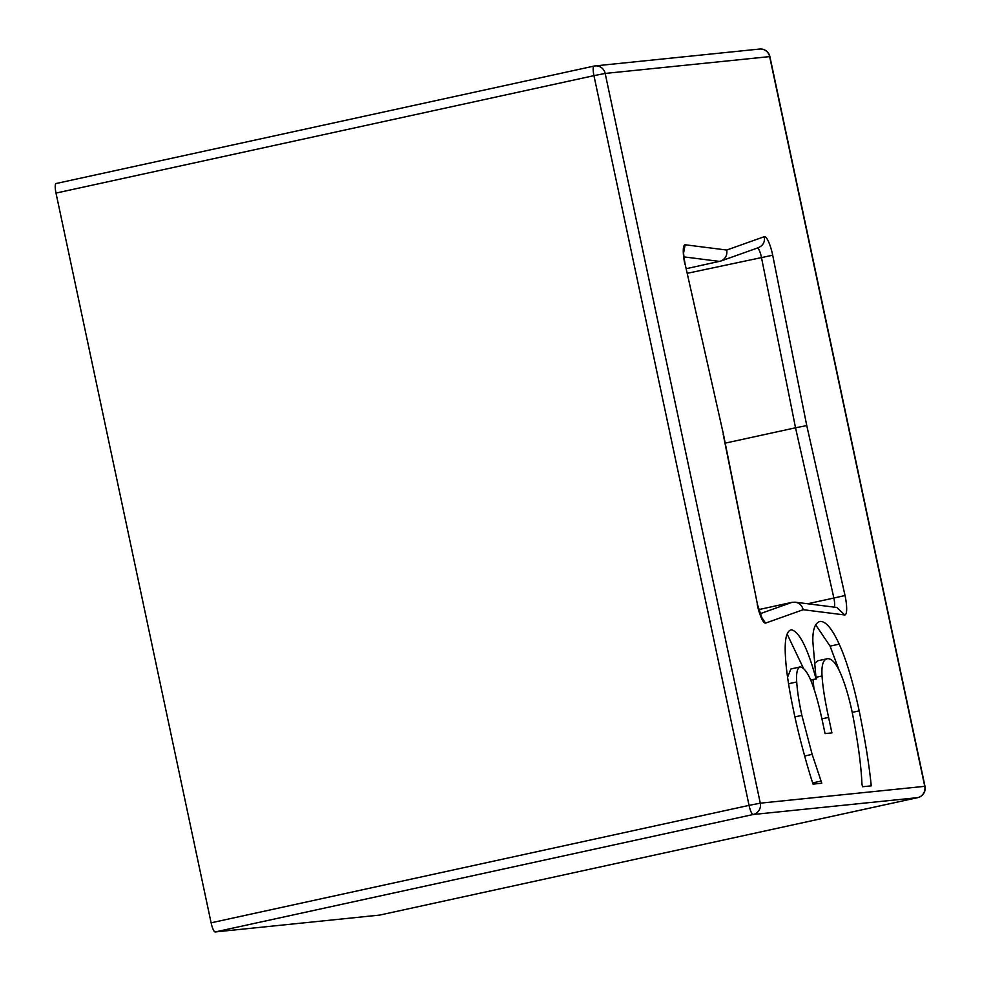 <?xml version="1.0" encoding="UTF-8"?>
<svg xmlns="http://www.w3.org/2000/svg" width="981" height="981" viewBox="0 0 981 981"><rect width="100%" height="100%" fill="white"/><g stroke="black" fill="none" stroke-linecap="round" stroke-linejoin="round"><path stroke-width="1.47" d="M812.145 754.364L821.796 783.23L813.065 784.126C808.074 769.484 799 736.633 794.12 713.236C788.982 689.189 786.063 669.876 785.376 655.32C784.518 638.974 786.59 630.464 791.581 629.802C799.527 632.009 807.694 648.355 816.082 678.864L812.857 641.648C812.587 629.459 815.027 622.727 820.19 621.439C825.855 621.231 832.195 628.809 839.184 644.149C846.37 659.845 853.029 682.089 859.184 710.857C865.205 740.324 869.227 765.327 871.251 785.855L862.52 786.75L861.956 784.089C861.171 765.707 858.019 742.274 852.514 713.812C849.129 697.491 845.058 683.806 840.276 672.758C835.984 663.095 831.716 658.41 827.498 658.692C823.182 659.44 821.367 665.204 822.041 675.995C822.74 686.774 824.923 700.581 828.602 717.393L831.9 732.893L825.058 733.592L822.47 721.415C814.966 686.516 807.596 668.343 800.337 666.908C797.32 667.742 796.106 672.77 796.707 681.979C797.357 691.421 799.074 702.555 801.869 715.382L812.145 754.364L804.653 755.995M800.337 666.908L790.919 668.944L787.571 677.184M813.028 679.6L813.985 689.042M827.498 658.692L817.835 660.765L814.475 663.671M815.603 624.725L830.073 646.136L839.258 670.685M819.54 621.537L818.927 621.709M816.683 678.803L810.711 680.103M816.082 678.864L810.686 680.041M787.105 634.02L803.206 667.828M821.33 781.023L812.66 782.912M759.552 49.05L595.087 65.911A9.565 9.565 0 0 0 594.02 66.083L56.125 183.508A9.565 2.109 77.7 0 0 56.076 183.521A9.565 2.109 77.7 0 0 56.003 193.085L593.946 75.647L749.055 805.376L211.111 922.814A9.565 2.109 77.7 0 0 215.207 931.95L753.15 814.512L917.627 797.651L379.684 915.089A9.565 2.109 77.7 0 0 379.733 915.077L917.676 797.639A9.565 9.565 0 0 0 924.997 786.308L760.287 803.169L749.055 805.376A9.565 2.109 77.7 0 0 753.15 814.512A9.565 9.332 -95.9 0 0 760.287 803.169L605.179 73.44A9.565 9.332 -95.9 0 0 594.069 66.083A9.565 2.109 77.7 0 0 594.02 66.083A9.565 2.109 77.7 0 0 593.946 75.647L605.179 73.44L769.889 56.579A9.565 9.565 0 0 0 759.552 49.05L759.552 49.05A9.565 9.332 84.1 0 1 769.644 56.579L924.752 786.308A9.565 9.332 84.1 0 1 917.627 797.651A9.565 2.109 77.7 0 0 917.676 797.639L917.676 797.639A9.565 2.109 77.7 0 0 917.738 797.627M215.207 931.95L379.684 915.089A9.565 2.109 77.7 0 0 379.782 915.065M806.762 425.582L795.53 427.79L833.875 598.03L845.033 595.528L806.762 425.582L772.697 255.219L687.191 273.319M772.697 255.219A19.13 4.218 77.7 0 0 764.371 236.642C765.082 242.442 762.728 246.219 757.307 247.985M723.402 434.117L685.118 264.147L723.414 434.166M764.371 236.642L726.737 250.045C727.436 255.281 725.425 258.959 720.728 261.093L686.148 268.708M683.72 252.142L685.143 244.772A19.13 4.218 77.7 0 0 684.897 264.22M723.169 434.154L757.491 604.603L723.426 434.203M757.234 604.529A19.13 4.218 77.7 0 0 765.56 623.107L761.489 617.11M765.56 623.107L803.194 609.704C802.053 605.461 799.38 602.959 795.162 602.187L792.084 602.322L760.042 613.738M795.186 602.187L836.842 607.472L844.788 614.977A19.13 4.218 77.7 0 0 845.033 595.528M725.204 443.142L795.53 427.79L761.403 257.12A9.565 2.109 -102.3 0 0 757.491 247.997M834.279 607.141A9.565 2.109 -102.3 0 0 833.875 598.03L807.621 603.769M758.718 609.606L792.084 602.322M211.111 922.814L56.003 193.085M801.869 715.382L794.917 716.903M796.707 681.979L788.552 683.757M828.602 717.393L821.919 718.852M822.041 675.995L816.425 677.221M859.184 710.857L852.207 712.39M839.184 644.149L830.073 646.136M726.737 250.045L685.143 244.772M803.194 609.704L844.788 614.977M683.941 256.887L719.613 261.412M56.076 183.521L594.02 66.083M924.997 786.308L769.889 56.579M720.741 261.081L758.423 247.666M683.279 252.313L683.818 251.05C684.125 253.699 682.543 248.757 685.118 264.147M757.491 604.603L761.943 617.883L760.925 616.963M833.801 607.595L834.806 607.435"/></g></svg>
